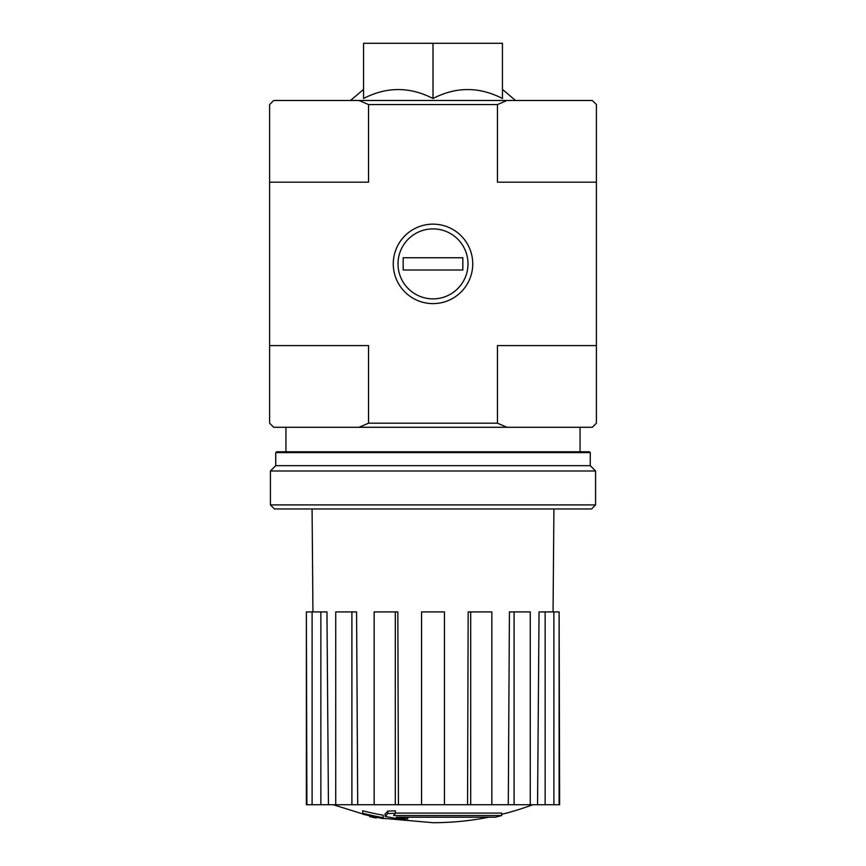 <?xml version="1.0" encoding="UTF-8"?>
<svg xmlns="http://www.w3.org/2000/svg" width="866" height="866" viewBox="0 0 866 866"><rect width="100%" height="100%" fill="white"/><g stroke="black" fill="none" stroke-linecap="round" stroke-linejoin="round"><path stroke-width="1.3" d="M495.482 817.19A285.932 270.354 90 0 0 501.663 815.534A285.932 270.354 90 0 1 495.482 817.19L396.303 817.19A281.742 277.466 90 0 0 407.767 818.868A279.87 227.845 90 0 1 400.309 819.074A282.803 278.506 -90 0 1 385.078 816.389A280.378 48.691 -90 0 0 387.816 813.52A274.327 223.331 -90 0 0 395.405 813.293A281.612 48.897 90 0 1 393.608 815.534L501.663 815.534L501.663 813.087L395.405 813.087M385.078 816.389L385.078 813.932A280.378 48.691 -90 0 0 387.816 811.074A274.327 223.331 -90 0 0 395.405 810.847L395.405 813.293M387.816 811.074L387.816 813.52M407.767 817.19L407.767 818.868M362.735 813.239L362.735 810.782A282.89 282.89 0 0 0 383.162 815.22L383.162 818.576A283.777 283.777 0 0 1 362.735 814.148L362.735 813.239A282.89 282.89 0 0 0 383.162 817.677M376.223 817.244L376.223 818.034A284.546 284.546 0 0 1 369.685 816.627L369.685 815.826M363.558 98.508C386.701 86.578 409.845 86.578 433 98.508C456.144 86.578 479.288 86.578 502.442 98.508L502.442 43.3L363.558 43.3L363.558 98.508M506.978 100.488L497.463 104.569L368.537 104.569L359.022 100.488L592.312 100.488L596.393 104.569L596.393 423.193L592.312 427.284L273.688 427.284L269.607 423.193L269.607 345.588L368.537 345.588L368.537 423.193L497.463 423.193L497.463 345.588L596.393 345.588M359.022 100.488L273.688 100.488L269.607 104.569L269.607 345.588M472.739 263.881A39.739 39.739 0 0 1 413.136 298.294A39.739 39.739 0 0 1 413.136 229.468A39.739 39.739 0 0 1 472.739 263.881M497.463 104.569L497.463 182.185L596.393 182.185M368.537 104.569L368.537 182.185L269.607 182.185M497.463 423.193L506.978 427.284M359.022 427.284L368.537 423.193M433 98.508L433 43.3M488.846 817.19A285.942 285.942 0 0 1 433 822.7L383.162 818.327M362.735 813.932L333.226 804.731M559.111 804.731L559.111 611.916L559.631 804.731L537.559 804.731L539.042 611.916L545.136 611.916L545.136 804.731M530.263 804.731L514.09 804.731L514.09 611.916L530.263 611.916L530.263 804.731L537.559 804.731M514.09 804.731L508.288 804.731L509.425 611.916L514.09 611.916M491.834 804.731L470.693 804.731L470.693 611.916L491.834 611.916L491.834 804.731L508.288 804.731M470.693 804.731L467.553 804.731L468.17 611.916L470.693 611.916M444.442 804.731L421.558 804.731L421.558 611.916L444.442 611.916L444.442 804.731L467.553 804.731M398.447 804.731L395.307 804.731L395.307 611.916L397.83 611.916L398.447 804.731L421.558 804.731M395.307 804.731L306.369 804.731L306.369 611.916L306.889 804.731M320.864 804.731L320.864 611.916L326.958 611.916L328.441 804.731M351.91 804.731L351.91 611.916L356.575 611.916L357.712 804.731M559.111 611.916L553.894 611.916L553.894 804.731M553.894 611.916L545.136 611.916M320.864 611.916L306.889 611.916M312.106 611.916L312.106 804.731M351.91 611.916L335.737 611.916L335.737 804.731M395.307 611.916L374.166 611.916L374.166 804.731M275.734 452.604L590.266 452.604L589.454 451.792L276.546 451.792L275.734 452.604L275.734 465.681L270.419 470.985L270.419 504.9L595.581 504.9L595.581 470.985L270.419 470.985M590.266 452.604L590.266 465.681L275.734 465.681M595.581 504.9L591.5 508.981L274.5 508.981L270.419 504.9M398.014 263.881A34.986 34.986 0 0 1 450.493 233.582A34.986 34.986 0 0 1 450.493 294.191A34.986 34.986 0 0 1 398.014 263.881M403.177 270.008L403.177 257.754L462.823 257.754L462.823 270.008L403.177 270.008M363.558 89.382L350.492 100.488M502.442 89.382L515.508 100.488M580.058 451.792L580.058 427.284M285.942 451.792L285.942 427.284M501.663 814.332A285.942 285.942 0 0 0 532.774 804.731M553.06 611.916L553.915 508.981M312.94 611.916L312.085 508.981M590.266 465.681L595.581 470.985"/></g></svg>
